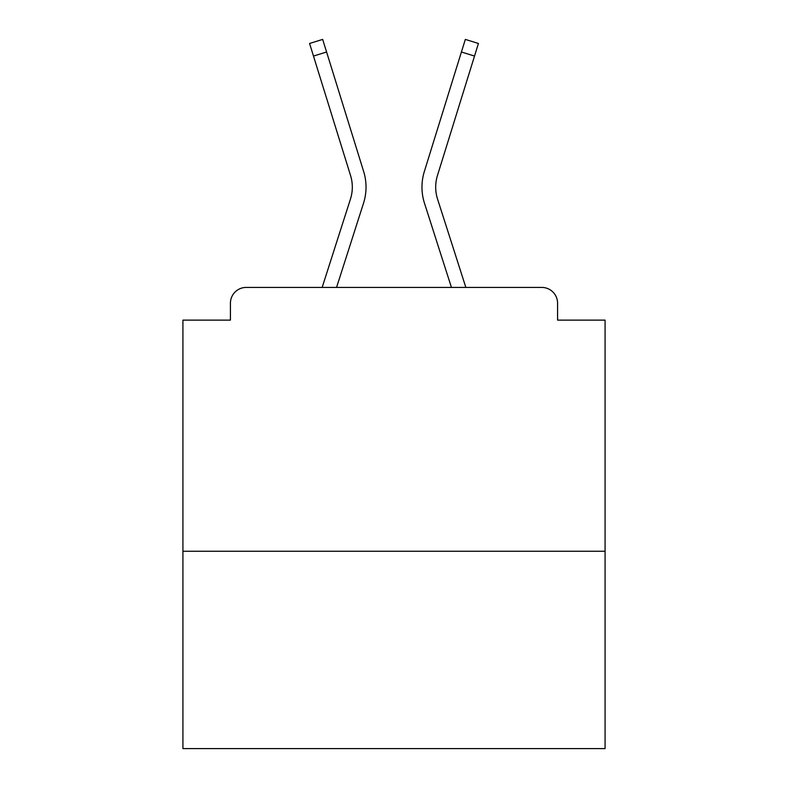 <?xml version="1.0" encoding="UTF-8"?>
<svg xmlns="http://www.w3.org/2000/svg" width="788" height="788" viewBox="0 0 788 788"><rect width="100%" height="100%" fill="white"/><g stroke="black" fill="none" stroke-linecap="round" stroke-linejoin="round"><path stroke-width="1.18" d="M605.076 551.245L605.076 320.125L557.579 320.125L557.579 303.242A15.829 15.829 0 0 0 541.75 287.413L246.25 287.413A15.829 15.829 0 0 0 230.421 303.242L230.421 320.125L182.924 320.125L182.924 748.6L605.076 748.6L605.076 551.245L182.924 551.245M230.421 303.242L230.421 320.125M541.75 287.413L465.846 287.413L437.547 199.059A39.045 39.045 0 0 1 437.439 175.576L474.524 56.066L461.413 51.998L424.338 171.518A52.766 52.766 0 0 0 424.486 203.245L451.435 287.413M350.453 199.059A39.045 39.045 0 0 0 350.561 175.576A39.045 39.045 0 0 1 350.453 199.059A39.045 39.045 0 0 0 350.561 175.576A39.045 39.045 0 0 1 350.453 199.059A39.045 39.045 0 0 0 350.561 175.576A39.045 39.045 0 0 1 350.453 199.059L322.154 287.413L246.25 287.413M557.579 320.125L557.579 303.242M350.561 175.576L309.576 43.468L322.676 39.4L363.662 171.518A52.766 52.766 0 0 1 363.514 203.245L336.565 287.413M326.587 51.998L363.662 171.518L326.587 51.998L363.662 171.518L326.587 51.998L363.662 171.518L326.587 51.998L363.662 171.518L326.587 51.998L363.662 171.518L326.587 51.998L363.662 171.518L326.587 51.998L363.662 171.518L326.587 51.998L363.662 171.518L326.587 51.998L363.662 171.518L326.587 51.998L363.662 171.518L326.587 51.998L363.662 171.518L326.587 51.998L363.662 171.518L326.587 51.998L363.662 171.518L326.587 51.998L363.662 171.518L326.587 51.998L313.476 56.066M461.413 51.998L424.338 171.518L465.324 39.4L478.424 43.468L474.524 56.066M437.547 199.059A39.045 39.045 0 0 1 437.439 175.576A39.045 39.045 0 0 0 437.547 199.059A39.045 39.045 0 0 1 437.439 175.576A39.045 39.045 0 0 0 437.547 199.059A39.045 39.045 0 0 1 437.439 175.576A39.045 39.045 0 0 0 437.547 199.059A39.045 39.045 0 0 1 437.439 175.576A39.045 39.045 0 0 0 437.547 199.059A39.045 39.045 0 0 1 437.439 175.576A39.045 39.045 0 0 0 437.547 199.059A39.045 39.045 0 0 1 437.439 175.576A39.045 39.045 0 0 0 437.547 199.059"/></g></svg>
